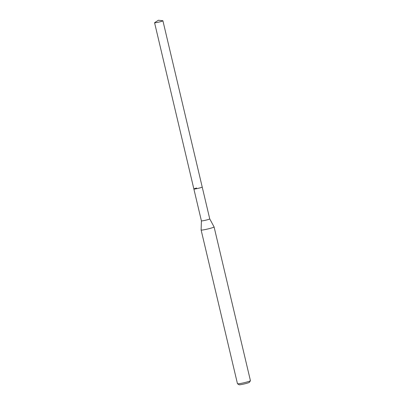 <?xml version="1.0" encoding="UTF-8"?>
<svg xmlns="http://www.w3.org/2000/svg" width="405" height="405" viewBox="0 0 405 405"><rect width="100%" height="100%" fill="white"/><g stroke="black" fill="none" stroke-linecap="round" stroke-linejoin="round"><path stroke-width="0.61" d="M160.147 21.774A4.283 0.349 166.7 0 1 154.573 22.746A4.283 0.349 166.7 0 1 154.664 22.645L158.385 20.25L162.785 20.726A4.283 0.349 166.7 0 1 162.911 20.776A4.283 0.349 166.7 0 1 160.147 21.774M162.911 20.776L209.739 218.882A4.283 0.349 -13.3 0 0 209.739 218.877A4.283 0.349 -13.3 0 1 206.98 219.88A4.283 0.349 -13.3 0 1 201.401 220.852A4.283 0.349 -13.3 0 0 201.401 220.852L193.873 189.008A4.283 0.349 -13.3 0 0 199.452 188.031A4.283 0.349 -13.3 0 0 202.211 187.034A4.283 0.349 166.7 0 1 199.452 188.031A4.283 0.349 166.7 0 1 193.873 189.008A4.283 0.349 166.7 0 1 196.638 188.011M209.739 218.877L214.083 226.921A6.662 0.547 166.7 0 1 214.088 226.932A6.662 0.547 166.7 0 1 209.79 228.481A6.662 0.547 166.7 0 1 201.123 229.999A6.662 0.547 166.7 0 1 201.123 229.984L201.401 220.852M201.123 229.999L237.467 383.732A6.662 0.547 -13.3 0 0 237.497 383.773A6.662 0.547 -13.3 0 0 246.134 382.219A6.662 0.547 -13.3 0 0 250.417 380.72A6.662 0.547 -13.3 0 0 250.427 380.67L214.088 226.932M237.497 383.773L239.092 384.75A5.326 0.435 -13.3 0 0 246.002 383.505A5.326 0.435 -13.3 0 0 249.429 382.305L250.417 380.72M193.873 189.008L154.573 22.746"/></g></svg>

